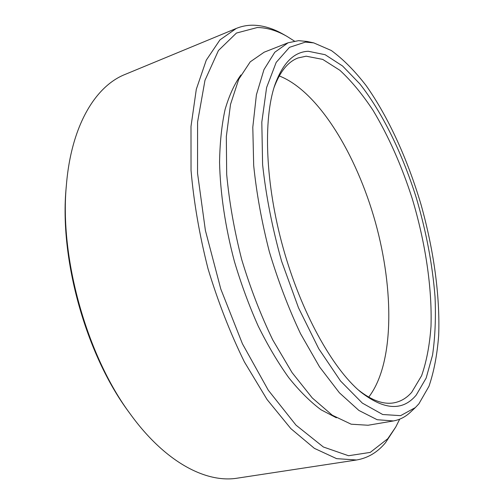 <?xml version="1.0" encoding="UTF-8"?>
<svg xmlns="http://www.w3.org/2000/svg" width="504" height="504" viewBox="0 0 504 504"><rect width="100%" height="100%" fill="white"/><g stroke="black" fill="none" stroke-linecap="round" stroke-linejoin="round"><path stroke-width="0.76" d="M418.887 403.817L428.967 386.297C433.982 371.612 437.214 354.652 438.669 335.425C440.156 295.627 433.61 249.304 420.941 204.284C407.616 159.491 388.534 117.356 366.238 85.743C354.848 70.944 343.205 59.195 331.292 50.495L313.74 42.884L305.418 42.103L289.498 47.326L276.179 62.408L266.597 87.57L261.809 122.195L262.603 164.619C266.017 195.987 272.336 228.154 281.566 261.116L298.513 307.831L318.723 348.699L340.54 380.999L362.332 403.099L382.7 414.509L400.592 415.655L415.327 407.597L418.887 403.817M415.327 407.597L410.426 412.196C405.462 416.884 399.798 419.8 393.435 420.941L377.162 419.719L358.917 410.458L339.406 392.799L319.567 366.912L300.51 333.642C288.534 308.259 278.145 280.961 269.35 251.754C261.778 222.201 256.555 193.467 253.688 165.545L252.8 127.21L256.404 94.796L263.97 69.596L274.806 52.24L288.105 42.777L298.576 40.66L307.163 41.479L313.74 42.884M294.368 41.057L286.971 36.383C276.916 30.605 267.026 27.651 257.311 27.518L236.439 33.056L218.446 50.501L204.971 80.35L197.587 121.949L197.537 173.193L205.393 230.46L220.79 289.012L242.424 343.766L268.279 390.203L295.999 425.137L323.36 446.991L348.529 455.729L370.245 452.403L387.765 438.732L395.772 427.001L399.691 419.177M395.772 427.001L385.566 442.619C377.603 452.264 367.939 458.054 356.574 459.988L336.59 458.646L314.395 448.358L290.846 428.62L267.063 399.521L244.396 361.922C230.259 333.144 218.144 302.11 208.045 268.827C199.483 235.116 193.807 202.293 191.035 170.346L190.997 126.447L196.314 89.24L206.268 60.165L219.952 39.892L236.357 28.407C241.725 26.214 247.281 25.15 253.027 25.2C262.981 25.383 273.099 28.432 283.368 34.329L286.971 36.383M416.172 395.161C402.532 411.39 383.84 410.174 360.095 391.501C332.111 367.901 301.008 312.026 283.147 247.911C265.293 183.79 263.031 119.883 274.781 85.214C282.687 63.164 293.857 51.849 308.297 51.276L325.13 54.709L342.569 65.993L359.831 83.878C382.397 112.499 402.167 153.21 416.134 197.297C426.157 231.084 432.457 264.298 435.046 296.951C435.947 317.98 435.116 337.352 432.552 355.081L426.151 378.082L416.172 395.161M358.262 389.894C371.662 400.491 383.613 404.788 394.128 402.791C400.863 401.499 406.715 398.009 411.692 392.32L421.615 375.701C426.529 361.563 429.66 345.127 430.996 326.378C432.23 287.551 425.313 242.178 412.234 198.645C401.707 165.797 388.634 136.351 373.023 110.313C362.376 94.217 351.32 80.873 339.847 70.27L322.692 59.384L306.155 56.196L298.078 57.954C288.049 61.683 280.035 71.543 274.044 87.532M236.357 28.407L125.023 74.453C95.558 86.153 71.379 125.263 66.434 184.584C59.277 257.279 86.669 355.622 130.379 414.156C165.281 462.376 206.193 483.355 237.466 478.139L356.574 459.988M130.379 414.156L128.74 411.9C85.938 354.564 59.201 258.565 66.194 187.362L66.434 184.584M336.395 417.791L321.042 409.796C310.369 401.858 299.603 391.154 288.754 377.679C278.019 362.704 267.838 345.505 258.212 326.088C249.096 305.651 241.164 284.117 234.417 261.481C225.307 227.254 220.242 193.064 219.561 162.351C219.876 142.651 221.716 125.042 225.074 109.513C229.207 95.401 234.486 83.885 240.906 74.964M393.435 420.941L368.09 425.25L351.156 424.198L332.306 415.22L312.291 397.965L292.074 372.607L272.784 339.961C260.738 315.031 250.368 288.2 241.681 259.459C234.259 230.372 229.263 202.041 226.687 174.472L226.321 136.553L230.517 104.391L238.732 79.279L250.223 61.847L264.178 52.189L288.105 42.777M279.248 75.934C318.295 91.155 356.429 154.337 375.379 222.22C394.248 290.121 394.267 363.919 368.72 397.133"/></g></svg>
